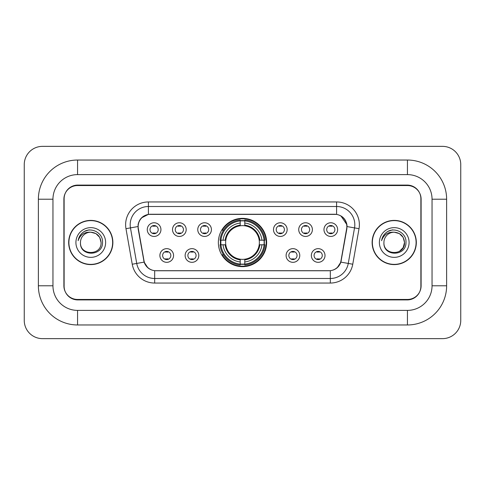 <?xml version="1.0" encoding="UTF-8"?>
<svg xmlns="http://www.w3.org/2000/svg" width="485" height="485" viewBox="0 0 485 485"><rect width="100%" height="100%" fill="white"/><g stroke="black" fill="none" stroke-linecap="round" stroke-linejoin="round"><path stroke-width="0.73" d="M218.353 242.5A24.147 24.147 0 0 0 242.5 266.647A24.147 24.147 0 0 0 266.647 242.5A24.147 24.147 0 0 0 242.5 218.353A24.147 24.147 0 0 0 218.353 242.5M198.802 255.486A6.832 6.832 0 0 1 191.969 262.318A6.832 6.832 0 0 1 185.137 255.486A6.832 6.832 0 0 1 191.969 248.653A6.832 6.832 0 0 1 198.802 255.486M187.871 255.486A4.098 4.098 0 0 0 191.969 259.584A4.098 4.098 0 0 0 196.073 255.486A4.098 4.098 0 0 0 191.969 251.388A4.098 4.098 0 0 0 187.871 255.486M299.772 255.486A6.832 6.832 0 0 1 292.94 262.318A6.832 6.832 0 0 1 286.101 255.486A6.832 6.832 0 0 1 292.94 248.653A6.832 6.832 0 0 1 299.772 255.486M288.836 255.486A4.098 4.098 0 0 0 292.94 259.584A4.098 4.098 0 0 0 297.038 255.486A4.098 4.098 0 0 0 292.94 251.388A4.098 4.098 0 0 0 288.836 255.486M325.017 255.486A6.832 6.832 0 0 1 318.184 262.318A6.832 6.832 0 0 1 311.346 255.486A6.832 6.832 0 0 1 318.184 248.653A6.832 6.832 0 0 1 325.017 255.486M314.08 255.486A4.098 4.098 0 0 0 318.184 259.584A4.098 4.098 0 0 0 322.282 255.486A4.098 4.098 0 0 0 318.184 251.388A4.098 4.098 0 0 0 314.08 255.486M173.563 255.486A6.832 6.832 0 0 1 166.725 262.318A6.832 6.832 0 0 1 159.892 255.486A6.832 6.832 0 0 1 166.725 248.653A6.832 6.832 0 0 1 173.563 255.486M162.627 255.486A4.098 4.098 0 0 0 166.725 259.584A4.098 4.098 0 0 0 170.829 255.486A4.098 4.098 0 0 0 166.725 251.388A4.098 4.098 0 0 0 162.627 255.486M186.185 229.605A6.832 6.832 0 0 1 179.347 236.437A6.832 6.832 0 0 1 172.514 229.605A6.832 6.832 0 0 1 179.347 222.773A6.832 6.832 0 0 1 186.185 229.605M175.249 229.605A4.098 4.098 0 0 0 179.347 233.703A4.098 4.098 0 0 0 183.451 229.605A4.098 4.098 0 0 0 179.347 225.507A4.098 4.098 0 0 0 175.249 229.605M211.424 229.605A6.832 6.832 0 0 1 204.591 236.437A6.832 6.832 0 0 1 197.759 229.605A6.832 6.832 0 0 1 204.591 222.773A6.832 6.832 0 0 1 211.424 229.605M200.493 229.605A4.098 4.098 0 0 0 204.591 233.703A4.098 4.098 0 0 0 208.689 229.605A4.098 4.098 0 0 0 204.591 225.507A4.098 4.098 0 0 0 200.493 229.605M287.15 229.605A6.832 6.832 0 0 1 280.318 236.437A6.832 6.832 0 0 1 273.485 229.605A6.832 6.832 0 0 1 280.318 222.773A6.832 6.832 0 0 1 287.15 229.605M276.22 229.605A4.098 4.098 0 0 0 280.318 233.703A4.098 4.098 0 0 0 284.416 229.605A4.098 4.098 0 0 0 280.318 225.507A4.098 4.098 0 0 0 276.22 229.605M312.395 229.605A6.832 6.832 0 0 1 305.562 236.437A6.832 6.832 0 0 1 298.724 229.605A6.832 6.832 0 0 1 305.562 222.773A6.832 6.832 0 0 1 312.395 229.605M301.458 229.605A4.098 4.098 0 0 0 305.562 233.703A4.098 4.098 0 0 0 309.66 229.605A4.098 4.098 0 0 0 305.562 225.507A4.098 4.098 0 0 0 301.458 229.605M337.639 229.605A6.832 6.832 0 0 1 330.8 236.437A6.832 6.832 0 0 1 323.968 229.605A6.832 6.832 0 0 1 330.8 222.773A6.832 6.832 0 0 1 337.639 229.605M326.702 229.605A4.098 4.098 0 0 0 330.8 233.703A4.098 4.098 0 0 0 334.905 229.605A4.098 4.098 0 0 0 330.8 225.507A4.098 4.098 0 0 0 326.702 229.605M160.941 229.605A6.832 6.832 0 0 1 154.109 236.437A6.832 6.832 0 0 1 147.27 229.605A6.832 6.832 0 0 1 154.109 222.773A6.832 6.832 0 0 1 160.941 229.605M150.004 229.605A4.098 4.098 0 0 0 154.109 233.703A4.098 4.098 0 0 0 158.207 229.605A4.098 4.098 0 0 0 154.109 225.507A4.098 4.098 0 0 0 150.004 229.605M138.346 228.69A12.301 12.301 0 0 1 150.459 214.249L334.541 214.249A12.301 12.301 0 0 1 346.654 228.69L341.028 260.584A12.301 12.301 0 0 1 328.915 270.751L156.085 270.751A12.301 12.301 0 0 1 143.972 260.584L138.346 228.69M220.517 244.779A22.098 22.098 0 0 1 220.517 240.22M407.442 160.032A39.182 39.182 0 0 1 446.624 199.214A39.182 39.182 0 0 0 407.442 160.032L77.558 160.032A39.182 39.182 0 0 0 38.376 199.214A39.182 39.182 0 0 1 77.558 160.032L77.558 174.612L407.442 174.612L77.558 174.612A24.602 24.602 0 0 0 52.956 199.214L52.956 285.786A24.602 24.602 0 0 0 77.558 310.388L407.442 310.388L77.558 310.388L77.558 324.968L407.442 324.968A39.182 39.182 0 0 0 446.624 285.786L446.624 199.214L432.044 199.214A24.602 24.602 0 0 0 407.442 174.612L407.442 160.032M407.442 185.543L77.558 185.543A13.671 13.671 0 0 0 63.893 199.214L63.893 285.786A13.671 13.671 0 0 0 77.558 299.457L407.442 299.457A13.671 13.671 0 0 0 421.107 285.786L421.107 199.214A13.671 13.671 0 0 0 407.442 185.543M446.624 285.786L432.044 285.786L432.044 199.214L432.044 285.786A24.602 24.602 0 0 1 407.442 310.388L407.442 324.968M460.75 164.585A18.224 18.224 0 0 0 442.526 146.361L42.474 146.361A18.224 18.224 0 0 0 24.25 164.585L24.25 320.415A18.224 18.224 0 0 0 42.474 338.639L442.526 338.639A18.224 18.224 0 0 0 460.75 320.415L460.75 164.585M38.376 285.786L52.956 285.786L52.956 199.214L38.376 199.214L38.376 285.786A39.182 39.182 0 0 0 77.558 324.968M68.676 242.5A22.098 22.098 0 0 0 90.774 264.598A22.098 22.098 0 0 0 112.872 242.5A22.098 22.098 0 0 0 90.774 220.402A22.098 22.098 0 0 0 68.676 242.5M372.128 242.5A22.098 22.098 0 0 0 394.226 264.598A22.098 22.098 0 0 0 416.324 242.5A22.098 22.098 0 0 0 394.226 220.402A22.098 22.098 0 0 0 372.128 242.5M138.067 224.731C139.25 219.032 142.693 215.583 148.41 214.388L336.59 214.388C342.295 215.576 345.744 219.026 346.933 224.731L346.884 228.69L340.882 262.13C339.082 267.089 335.559 269.939 330.321 270.691L154.679 270.691C149.453 269.951 145.93 267.096 144.118 262.13L138.116 228.69L138.067 224.731M141.565 217.826L148.41 214.388L148.41 206.507L336.59 206.507A18.224 18.224 0 0 1 354.535 227.895L348.272 263.434A18.224 18.224 0 0 1 330.321 278.493L154.679 278.493A18.224 18.224 0 0 1 136.728 263.434L130.465 227.895A18.224 18.224 0 0 1 148.41 206.507L148.41 201.948L336.59 201.948L336.59 214.388M340.919 215.898L346.933 224.731L347.066 226.58L359.027 228.684L352.759 264.228A22.783 22.783 0 0 1 330.321 283.052L154.679 283.052A22.783 22.783 0 0 1 132.241 264.228L125.973 228.684A22.783 22.783 0 0 1 148.41 201.948M155.855 270.751L154.679 270.691L154.679 283.052M330.321 283.052L330.321 270.691L329.145 270.751M354.535 227.895L348.272 263.434L340.882 262.13L337.202 267.738M147.876 267.811L144.118 262.13L132.241 264.228M341.258 260.584L341.185 260.972M143.815 260.972L143.742 260.584M125.973 228.684L137.934 226.556M420.883 198.759A13.671 13.671 0 0 0 407.212 185.088L77.788 185.088A13.671 13.671 0 0 0 64.117 198.759L64.117 286.241A13.671 13.671 0 0 0 77.788 299.912L407.212 299.912A13.671 13.671 0 0 0 420.883 286.241L420.883 198.759L420.883 286.241M64.117 198.759L64.117 286.241M112.641 242.5A21.873 21.873 0 0 0 90.774 220.626A21.873 21.873 0 0 0 68.9 242.5A21.873 21.873 0 0 0 90.774 264.373A21.873 21.873 0 0 0 112.641 242.5M101.074 242.5C101.704 255.789 79.843 255.789 80.474 242.5C79.516 256.898 102.978 256.565 102.517 242.5C103.317 232.648 90.519 226.265 82.941 232.418C80.261 234.558 78.661 237.323 78.133 240.693C80.255 234.655 84.469 231.824 90.774 232.2L95.921 233.582L99.692 237.353L101.074 242.5C101.704 255.789 79.843 255.789 80.474 242.5C79.843 255.789 101.704 255.789 101.074 242.5C101.704 255.789 79.843 255.789 80.474 242.5C79.843 255.789 101.704 255.789 101.074 242.5L99.692 237.353L95.921 233.582L90.774 232.2L95.921 233.582L99.692 237.353L101.074 242.5C100.462 236.243 97.03 232.812 90.774 232.2A10.3 10.3 0 0 0 80.474 242.5M75.915 242.5A14.859 14.859 0 0 0 90.774 257.359A14.859 14.859 0 0 0 105.627 242.5A14.859 14.859 0 0 0 90.774 227.641A14.859 14.859 0 0 0 75.915 242.5M82.941 232.418L84.39 231.442L89.149 229.835M416.1 242.5A21.873 21.873 0 0 0 394.226 220.626A21.873 21.873 0 0 0 372.359 242.5A21.873 21.873 0 0 0 394.226 264.373A21.873 21.873 0 0 0 416.1 242.5M399.379 233.582L403.15 237.353L404.526 242.5C405.157 255.789 383.296 255.789 383.926 242.5A10.3 10.3 0 0 1 394.226 232.2L399.379 233.582L403.15 237.353L404.526 242.5L403.15 247.647L399.379 251.418L403.15 247.647L404.526 242.5C405.157 255.789 383.296 255.789 383.926 242.5C382.968 256.898 406.436 256.565 405.969 242.5C406.769 232.648 393.972 226.265 386.399 232.418C383.72 234.558 382.113 237.323 381.586 240.693C383.708 234.655 387.921 231.824 394.226 232.2L399.379 233.582L403.15 237.353L404.526 242.5L403.15 247.647L399.379 251.418M394.226 232.2C400.483 232.812 403.914 236.243 404.526 242.5M379.373 242.5A14.859 14.859 0 0 0 394.226 257.359A14.859 14.859 0 0 0 409.085 242.5A14.859 14.859 0 0 0 394.226 227.641A14.859 14.859 0 0 0 379.373 242.5M386.393 232.418L387.842 231.442L392.601 229.835M155.248 226.301L155.248 225.664L155.248 226.301A3.498 3.498 0 0 0 152.969 226.301L152.969 225.664M152.969 233.546L152.969 232.909A3.498 3.498 0 0 0 155.248 232.909L155.248 233.546M180.487 226.301L180.487 225.664L180.487 226.301A3.498 3.498 0 0 0 178.207 226.301L178.207 225.664M178.207 233.546L178.207 232.909A3.498 3.498 0 0 0 180.487 232.909L180.487 233.546M205.731 226.301L205.731 225.664L205.731 226.301A3.498 3.498 0 0 0 203.451 226.301L203.451 225.664M203.451 233.546L203.451 232.909A3.498 3.498 0 0 0 205.731 232.909L205.731 233.546M281.458 226.301L281.458 225.664L281.458 226.301A3.498 3.498 0 0 0 279.178 226.301L279.178 225.664M279.178 233.546L279.178 232.909A3.498 3.498 0 0 0 281.458 232.909L281.458 233.546M306.702 226.301L306.702 225.664L306.702 226.301A3.498 3.498 0 0 0 304.422 226.301L304.422 225.664M304.422 233.546L304.422 232.909A3.498 3.498 0 0 0 306.702 232.909L306.702 233.546M331.94 226.301L331.94 225.664L331.94 226.301A3.498 3.498 0 0 0 329.661 226.301L329.661 225.664M329.661 233.546L329.661 232.909A3.498 3.498 0 0 0 331.94 232.909L331.94 233.546M165.591 259.426L165.591 258.79A3.498 3.498 0 0 0 167.865 258.79L167.865 259.426M167.865 251.545L167.865 252.182A3.498 3.498 0 0 0 165.591 252.182L165.591 251.545M190.829 259.426L190.829 258.79A3.498 3.498 0 0 0 193.109 258.79L193.109 259.426M193.109 251.545L193.109 252.182A3.498 3.498 0 0 0 190.829 252.182L190.829 251.545M291.8 259.426L291.8 258.79A3.498 3.498 0 0 0 294.08 258.79L294.08 259.426M294.08 251.545L294.08 252.182A3.498 3.498 0 0 0 291.8 252.182L291.8 251.545M317.044 259.426L317.044 258.79A3.498 3.498 0 0 0 319.318 258.79L319.318 259.426M319.318 251.545L319.318 252.182A3.498 3.498 0 0 0 317.044 252.182L317.044 251.545M244.779 264.07L244.779 264.986A22.601 22.601 0 0 0 264.986 244.779L264.07 244.779A21.686 21.686 0 0 1 244.779 264.07L244.779 261.961A19.594 19.594 0 0 0 261.961 244.779L259.202 244.779A16.86 16.86 0 0 0 244.779 225.798L244.779 220.93A21.686 21.686 0 0 1 264.07 240.22L264.986 240.22A22.601 22.601 0 0 0 244.779 220.014L244.779 220.93M220.93 244.779L220.014 244.779A22.601 22.601 0 0 0 240.22 264.986L240.22 264.07A21.686 21.686 0 0 1 220.93 244.779L223.039 244.779A19.594 19.594 0 0 0 240.22 261.961L240.22 259.202A16.86 16.86 0 0 0 259.202 244.779L259.875 244.779A17.527 17.527 0 0 1 244.779 259.875L244.779 261.961M240.22 220.93L240.22 220.014A22.601 22.601 0 0 0 220.014 240.22L220.93 240.22A21.686 21.686 0 0 1 240.22 220.93L240.22 223.039A19.594 19.594 0 0 0 223.039 240.22L225.798 240.22A16.86 16.86 0 0 0 240.22 259.202L240.22 259.875A17.527 17.527 0 0 1 225.125 244.779L223.039 244.779M220.978 244.779A21.643 21.643 0 0 1 220.978 240.22M244.779 220.978A21.643 21.643 0 0 0 240.22 220.978M264.022 240.22A21.643 21.643 0 0 1 264.022 244.779M264.07 240.22L261.961 240.22A19.594 19.594 0 0 0 244.779 223.039M261.961 244.779L264.07 244.779M240.22 261.961L240.22 264.07M259.202 240.22L261.961 240.22M244.779 259.233L244.779 259.875M240.22 259.202A16.86 16.86 0 0 1 225.798 244.779L225.125 244.779M244.779 264.022A21.643 21.643 0 0 1 240.22 264.022M223.039 240.22L220.93 240.22M240.22 225.767L240.22 223.039M244.779 225.798A16.86 16.86 0 0 0 225.798 240.22L225.125 240.22A17.527 17.527 0 0 1 240.22 225.125M244.779 225.767L244.779 225.125A17.527 17.527 0 0 1 259.875 240.22M223.543 230.199L222.251 230.199A23.692 23.692 0 0 1 266.192 242.5A23.692 23.692 0 0 1 222.251 254.801L223.543 254.801M336.59 201.948A22.783 22.783 0 0 1 359.027 228.684M130.465 227.895A18.224 18.224 0 0 1 130.186 224.731M348.272 263.434L352.759 264.228M244.779 259.202A16.86 16.86 0 0 0 259.202 244.779M240.22 264.228A21.849 21.849 0 0 0 244.779 264.228M264.228 244.779A21.849 21.849 0 0 0 264.228 240.22M244.779 220.772A21.849 21.849 0 0 0 240.22 220.772"/></g></svg>
